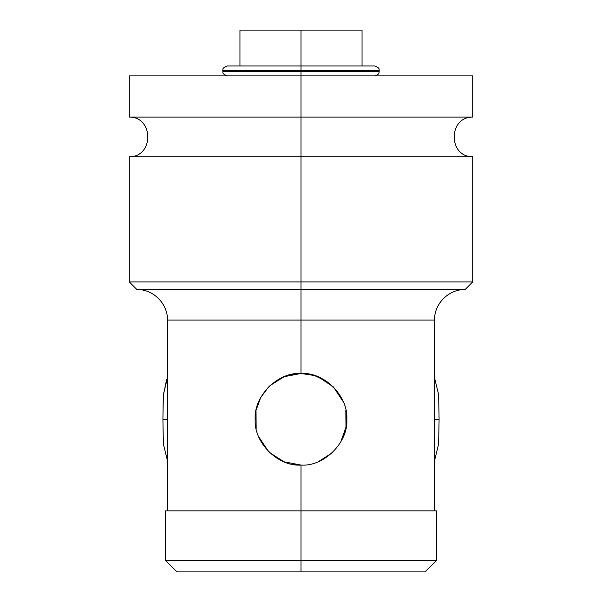 <?xml version="1.0" encoding="UTF-8"?>
<svg xmlns="http://www.w3.org/2000/svg" width="602" height="602" viewBox="0 0 602 602"><rect width="100%" height="100%" fill="white"/><g stroke="black" fill="none" stroke-linecap="round" stroke-linejoin="round"><path stroke-width="0.9" d="M342.967 30.1L301 30.1L301 65.964L301 30.1L362.05 30.1L362.05 65.964M239.95 65.964L239.95 30.1L301 30.1M362.05 75.89L364.338 75.89M410.12 75.89L301 75.89L301 117.112L129.302 117.112L129.302 75.89L472.698 75.89L472.698 117.112L301 117.112L301 71.307L379.215 71.307L301 71.307L301 75.89M301 117.112L301 156.761L472.698 156.761C448.069 157.054 448.054 116.818 472.698 117.112L129.302 117.112C153.931 116.811 153.946 157.047 129.302 156.761L301 156.761L301 117.112M301 156.761L301 281.924L129.302 281.924L301 281.924L301 156.761L472.698 156.761L472.698 281.924L301 281.924L472.698 281.924L465.068 289.554L301 289.554L301 281.924L301 289.554L136.932 289.554L129.302 281.924L129.302 156.761L301 156.761M318.353 376.912L333.365 386.89L343.373 401.933L336.48 390.344L326.577 381.307L314.41 375.505L301 373.496L301 289.554L136.932 289.554C153.247 289.133 167.875 303.769 167.461 320.076L434.539 320.076C434.125 303.769 448.753 289.133 465.068 289.554L301 289.554L301 320.076L434.539 320.076L434.539 510.85M301 510.85L301 465.068L301 510.85L165.55 510.85L436.45 510.85L301 510.85L301 560.454L165.55 560.454L301 560.454L301 510.85L436.45 510.85L436.45 560.454L301 560.454L436.45 560.454L425.004 571.9L301 571.9L301 560.454L301 571.9L176.996 571.9L165.55 560.454L165.55 510.85L301 510.85M318.45 461.606L332.003 452.975L318.45 461.606M345.977 427.834L345.834 409.992L346.195 426.615L340.657 442.161L345.841 428.519M167.461 510.85L167.461 320.076L301 320.076L301 373.496C277.71 371.773 253.51 396.409 255.21 419.278C253.51 442.154 277.71 466.791 301 465.068L292.151 464.202M300.97 373.496L292.105 374.369M283.542 376.95L269.922 385.664L284.242 376.671L301 373.496C324.267 371.75 348.513 396.44 346.79 419.278C348.513 442.124 324.267 466.813 301 465.068C277.71 466.791 253.51 442.154 255.21 419.278C253.51 396.409 277.71 371.773 301 373.496L309.842 374.354M268.582 386.951L260.689 397.568L256.143 410.105L260.689 397.568L268.582 386.951M256.023 410.714L256.159 428.526L256.023 410.714M258.612 436.593L268.59 451.62L258.612 436.593M283.625 461.644L269.425 452.433L283.918 461.764L301 465.068C324.267 466.813 348.513 442.124 346.79 419.278C348.513 396.44 324.267 371.75 301 373.496M301 571.9L425.004 571.9L301 571.9M166.679 379.185L163.285 395.8L162.916 419.278L163.368 443.998L167.461 460.696L163.368 443.998L162.916 419.278L167.055 419.278M167.461 419.278L162.916 419.278L163.368 394.581L167.461 377.868M434.539 419.278L439.084 419.278L438.632 443.96L434.539 460.696L438.632 443.96L439.084 419.278L434.96 419.278M434.539 377.868L438.632 394.596L439.084 419.278M374.64 75.89C379.742 74.513 378.801 72.406 379.117 72.27L379.215 70.547C378.477 69.674 381.036 68.365 374.64 65.964L301 65.964L301 70.547L379.215 70.547L301 70.547L301 71.307L301 65.964L227.36 65.964C220.964 68.365 223.523 69.674 222.785 70.547L301 70.547L222.785 70.547L222.785 71.307L301 71.307L222.785 71.307C223.508 72.15 220.964 73.482 227.36 75.89"/></g></svg>
